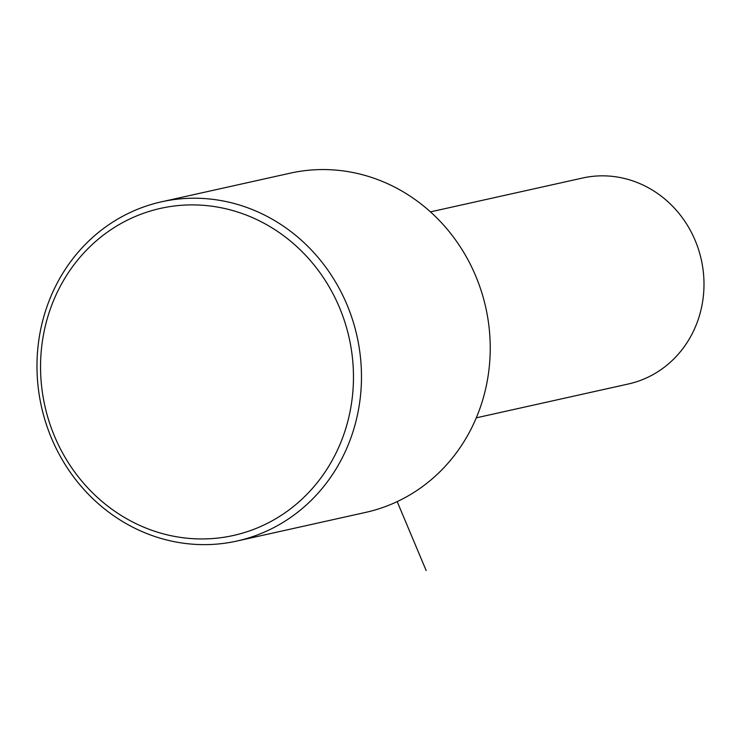 <?xml version="1.0" encoding="UTF-8"?>
<svg xmlns="http://www.w3.org/2000/svg" width="741" height="741" viewBox="0 0 741 741"><rect width="100%" height="100%" fill="white"/><g stroke="black" fill="none" stroke-linecap="round" stroke-linejoin="round"><path stroke-width="1.11" d="M476.296 417.831L628.405 383.977A105.491 98.155 -102.5 0 0 684.267 346.677A105.491 98.155 -102.5 0 0 687.843 226.014A105.491 98.155 -102.5 0 0 582.565 178.025L430.456 211.88M236.972 541.032L365.739 512.374A173.755 161.668 -102.5 0 0 457.743 450.945A173.755 161.668 -102.5 0 0 463.634 252.209A173.755 161.668 -102.5 0 0 290.231 173.162L161.473 201.821A173.755 161.668 -102.5 0 0 69.469 263.25A173.755 161.668 -102.5 0 0 63.578 461.986A173.755 161.668 -102.5 0 0 236.972 541.032A173.755 161.668 -102.5 0 0 328.985 479.603A173.755 161.668 -102.5 0 0 334.876 280.867A173.755 161.668 -102.5 0 0 161.473 201.821M71.886 267.603A167.549 155.888 -102.5 0 0 103.064 502.352A167.549 155.888 -102.5 0 0 322.131 476.241A167.549 155.888 -102.5 0 0 290.944 241.483A167.549 155.888 -102.5 0 0 71.886 267.603M397.185 501.611L426.158 570.542"/></g></svg>
